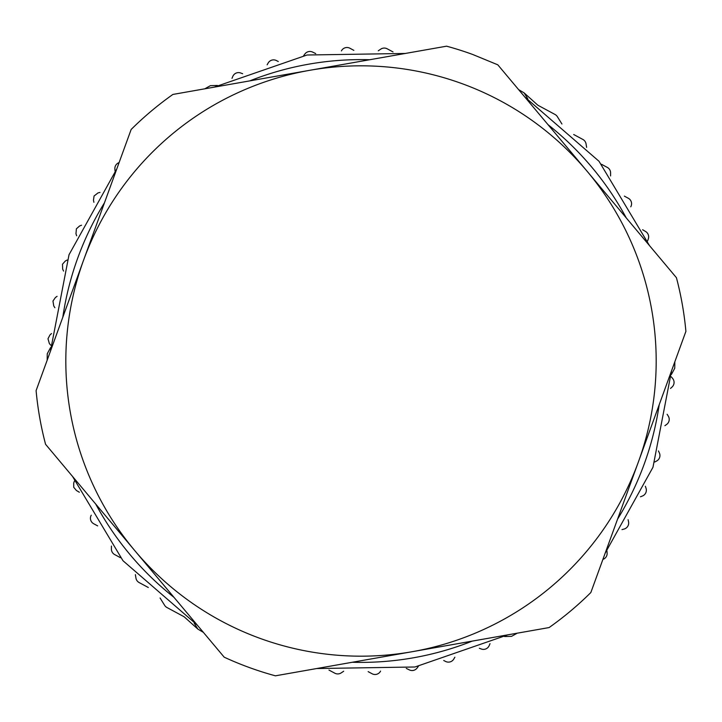 <?xml version="1.0" encoding="UTF-8"?>
<svg xmlns="http://www.w3.org/2000/svg" width="722" height="722" viewBox="0 0 722 722"><rect width="100%" height="100%" fill="white"/><g stroke="black" fill="none" stroke-linecap="round" stroke-linejoin="round"><path stroke-width="1.08" d="M50.576 347.58L47.264 353.726A313.817 313.817 0 0 0 47.183 360.17M115.06 171.123L114.879 169.02A6.218 6.218 0 0 1 119.085 162.612M93.896 202.277L93.463 200.202L94.077 195.996L97.975 192.927L100.015 192.395M81.532 225.21L79.573 225.986L76.388 228.82L75.972 233.757L76.649 235.76M67.155 260.019L65.305 261.03L62.489 264.225L62.67 269.18L63.581 271.075M57.092 296.318L55.377 297.545L52.968 301.047L53.753 305.947L54.89 307.725M51.506 333.555L49.944 334.981L47.986 338.762L49.349 343.519L50.693 345.152M203.369 632.355A313.817 313.817 0 0 1 197.837 629.07L194.164 623.122L197.837 629.07L184.724 617.292A6.218 6.218 0 0 0 183.514 616.444L166.972 607.527A6.218 6.218 0 0 1 164.643 605.343L160.067 597.996M204.813 88.815A313.817 313.817 0 0 1 210.427 85.665L217.412 85.458M74.42 481.051L73.707 483.045L73.734 487.296L76.379 490.482L79.375 492.26M97.641 525.878L93.698 523.748A6.218 6.218 0 0 1 91.171 515.327L91.252 515.192M120.493 557.718L114.672 554.577A6.218 6.218 0 0 1 111.405 549.081L111.414 546.067M148.308 587.5L139.129 582.555A6.218 6.218 0 0 1 135.944 578.096L135.375 574.622M231.988 78.337L232.809 76.397A6.218 6.218 0 0 1 240.661 72.985L242.646 73.716M267.131 64.809L268.187 62.976A6.218 6.218 0 0 1 276.391 60.549L278.277 61.505M303.655 55.63L304.928 53.942A6.218 6.218 0 0 1 312.608 52.083L315.74 53.599M353.861 50.369L349.917 48.248A6.218 6.218 0 0 0 341.497 50.766L341.425 50.91M393.03 51.939L387.2 48.807A6.218 6.218 0 0 0 380.81 49.105L378.301 50.775M518.631 89.645A313.817 313.817 0 0 1 524.163 92.93L537.276 104.708A6.218 6.218 0 0 0 538.486 105.556L555.028 114.473A6.218 6.218 0 0 1 557.357 116.657L561.933 124.004M573.692 134.5L582.871 139.445A6.218 6.218 0 0 1 586.056 143.904L586.625 147.378M601.507 164.282L607.328 167.423A6.218 6.218 0 0 1 610.595 172.919L610.586 175.933M624.359 196.122L628.302 198.252A6.218 6.218 0 0 1 630.829 206.672L630.748 206.808M642.625 229.74L645.621 231.518A6.218 6.218 0 0 1 648.293 238.955L647.58 240.949M670.494 388.445L672.056 387.019A6.218 6.218 0 0 0 672.651 378.481L671.307 376.848M664.908 425.682L666.623 424.455A6.218 6.218 0 0 0 668.247 416.053L667.11 414.275M654.845 461.981L656.695 460.97A6.218 6.218 0 0 0 659.33 452.82L658.419 450.925M640.468 496.79L642.427 496.014A6.218 6.218 0 0 0 646.028 488.243L645.351 486.24M628.104 519.723L628.537 521.798A6.218 6.218 0 0 1 624.025 529.073L621.985 529.605M606.94 550.877L607.121 552.98A6.218 6.218 0 0 1 602.915 559.388M490.012 643.663L489.191 645.603A6.218 6.218 0 0 1 481.339 649.015L479.354 648.284M454.869 657.191L453.813 659.024A6.218 6.218 0 0 1 445.609 661.451L443.723 660.495M418.345 666.37L417.072 668.058A6.218 6.218 0 0 1 409.392 669.917L406.26 668.401M368.139 671.631L372.083 673.752A6.218 6.218 0 0 0 380.503 671.234L380.575 671.09M328.97 670.061L334.8 673.193A6.218 6.218 0 0 0 341.19 672.895L343.699 671.225M504.588 636.542L511.573 636.335A313.817 313.817 0 0 0 517.187 633.185M527.836 98.878L524.163 92.93L527.836 98.878M674.817 361.83A313.817 313.817 0 0 1 674.736 368.274L671.424 374.42M507.801 634.846L414.951 666.993L316.714 668.536L414.951 666.993L507.801 634.846M197.241 625.053L122.984 560.723L72.525 476.421L122.984 560.723L197.241 625.053M50.441 351.217L69.023 254.731L116.811 168.876L69.023 254.731L50.441 351.217M214.199 87.154L307.049 55.007L405.286 53.464L307.049 55.007L214.199 87.154M524.759 96.947L599.016 161.277L649.475 245.579L599.016 161.277L524.759 96.947M671.559 370.783L652.977 467.269L605.189 553.124L652.977 467.269L671.559 370.783M172.901 94.438L446.584 46.181A326.245 326.245 0 0 1 472.585 54.43L497.801 64.818L676.433 277.708A326.245 326.245 0 0 1 685.9 331.38L590.849 592.527A326.245 326.245 0 0 1 549.099 627.562L275.416 675.819A326.245 326.245 0 0 1 224.199 657.182L45.567 444.292A326.245 326.245 0 0 1 36.1 390.62L131.151 129.473A326.245 326.245 0 0 1 172.901 94.438M83.626 260.046A295.172 295.172 0 0 1 587.121 171.267A295.172 295.172 0 0 1 260.046 638.374A295.172 295.172 0 0 1 83.626 260.046M104.446 202.828A301.39 301.39 0 0 0 62.805 317.256M95.746 504.091A301.39 301.39 0 0 0 174.02 597.374M352.291 662.264A301.39 301.39 0 0 0 472.215 641.118M617.554 519.172A301.39 301.39 0 0 0 659.195 404.744M626.254 217.909A301.39 301.39 0 0 0 547.98 124.626M369.709 59.736A301.39 301.39 0 0 0 249.785 80.882"/></g></svg>
